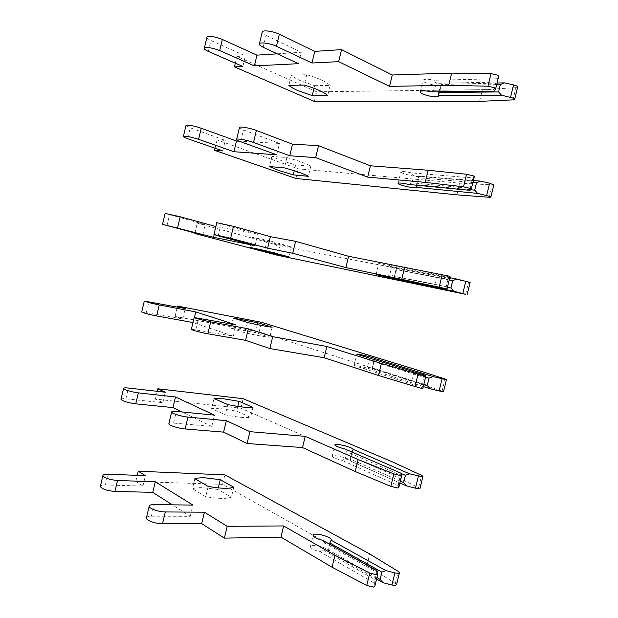 <?xml version="1.0" encoding="UTF-8"?>
<svg xmlns="http://www.w3.org/2000/svg" width="618" height="618" viewBox="0 0 618 618"><rect width="100%" height="100%" fill="white"/><g stroke="black" fill="none" stroke-linecap="round" stroke-linejoin="round"><path stroke-width="0.46" stroke-dasharray="3.09 2.32" d="M314.616 85.701L330.159 85.384C326.381 81.8 318.579 78.239 306.744 74.693L291.302 75.242C293.179 76.964 296.192 78.756 300.333 80.61L314.616 85.701L314.006 88.258M496.663 84.62L440.51 85.632L439.019 91.781M431.264 91.866L434.377 90.29L436.061 83.33L434.068 80.263L497.135 78.749L495.953 82.101L436.061 83.33M497.057 83.021L441.368 84.488C439.908 87.323 420.819 82.735 423.075 80.093C424.574 78.911 428.235 78.965 434.068 80.263M441.484 84.11L440.51 85.632M495.953 82.101L494.153 89.525L434.377 90.29M494.153 89.525L494.114 91.17M497.135 78.749L498.656 76.447M206.883 37.466C207.069 38.331 208.421 39.336 210.939 40.487L245.377 55.898L236.941 56.447L316.663 91.788L482.403 89.664L515.922 87.671L517.629 87.146M262.14 32.321C262.318 33.248 263.6 34.291 265.987 35.45L301.244 52.26L277.266 53.82M479.56 101.367L482.403 89.664M298.517 63.677L301.244 52.26M242.859 66.474L245.377 55.898M235.334 63.19L236.941 56.447M314.353 101.429L316.663 91.788M330.159 85.384L327.733 95.504M306.744 74.693L304.265 85.068M291.302 75.242L288.869 85.4M295.636 164.96L310.769 166.234C306.744 163.708 298.795 160.811 286.914 157.551L271.889 156.424L281.205 160.533L295.636 164.96L294.253 170.722M472.894 182.472L418.231 177.729L416.602 185.222M470.653 189.749L416.563 184.627M408.877 184.481L411.997 182.858L413.674 175.929L411.673 172.924L473.04 177.945L471.959 180.889L413.674 175.929M473.373 180.526L419.197 176.169C418.038 177.752 398.981 173.171 400.928 171.789C402.279 171.209 405.856 171.588 411.673 172.924M419.267 175.952L418.231 177.729M471.959 180.889L470.159 188.281L411.997 182.858M470.159 188.281L470.035 190.321M473.04 177.945L474.3 176.694M185.972 125.585L190.213 127.795L225.261 140.379L217.08 139.915L298.2 168.845L459.715 183.167L493.828 184.96M239.413 127.679L243.461 129.934L279.436 143.438L239.205 141.167M456.88 194.84L459.715 183.167M276.717 154.817L279.436 143.438M222.75 150.916L225.261 140.379M215.095 148.25L217.08 139.915M295.898 178.463L298.2 168.845M310.769 166.234L308.351 176.323M286.914 157.551L284.434 167.887M271.889 156.424L269.471 166.559M276.702 243.986L291.433 246.845L267.138 240.155L252.546 237.366L276.702 243.986L274.562 252.94M449.209 279.969L396.03 269.525L394.369 276.393L394.423 278.409M447.44 287.262L394.369 276.393M386.567 276.779L389.688 275.11L391.356 268.204L389.348 265.261L449.031 276.771L448.05 279.313L391.356 268.204M449.765 277.675L397.088 267.54C396.238 267.872 377.212 263.307 378.857 263.16L389.348 265.261M397.127 267.478L396.03 269.525M448.05 279.313L446.258 286.675L389.688 275.11M446.258 286.675L446.034 289.1M449.031 276.771L450.035 276.563M165.122 213.419L205.207 224.597L197.273 223.129L279.792 245.678L470.113 282.426M216.771 222.704L257.706 234.315L215.852 226.543M434.276 287.98L437.096 276.354M254.995 245.655L257.706 234.315M214.168 234.655L216.084 226.605M202.704 235.103L205.207 224.597M194.917 233.048L197.273 223.129M277.49 255.265L279.792 245.678M291.433 246.845L289.023 256.903M267.138 240.155L264.674 250.46M252.546 237.366L250.128 247.463M257.374 324.666L255.473 332.615L269.757 337.235C265.215 336.934 256.949 335.443 244.975 332.77L230.846 328.135L255.473 332.615M425.617 377.104L373.898 360.997L372.245 367.849L372.314 369.958C371.804 368.9 352.808 364.342 354.122 365.586L364.326 368.761L367.463 367.046L369.124 360.163L367.107 357.281M423.848 384.381L372.245 367.849M374.686 359.63L373.898 360.997M367.463 367.046L422.449 384.713L422.133 387.525L364.326 368.761M422.133 387.525L422.851 388.483M191.387 329.201L233.349 336.177L192.978 322.534M141.754 311.881L182.719 319.019L175.072 316.431L259.143 331.851L411.75 380.796L443.531 391.642M423.322 386.551L372.306 370.074M422.449 384.713L424.234 377.374L369.124 360.163M425.114 375.242L424.234 377.374M411.75 380.796L414.562 369.209M233.349 336.177L236.045 324.883M193.21 322.581L194.461 317.351M182.719 319.019L185.215 308.544M175.072 316.431L177.312 307.022M259.143 331.851L261.429 322.295M272.159 327.208L269.757 337.235M247.432 322.496L244.975 332.77M233.249 318.061L230.846 328.135M237.799 406.412L236.663 411.148L250.545 417.335C245.763 418.062 237.358 417.235 225.331 414.84L211.619 408.56L221.816 408.753L236.663 411.148M401.345 473.566L351.851 452.16L350.197 458.989L350.375 460.665C350.159 458.386 331.194 453.828 332.206 456.308C333.094 457.606 336.416 458.981 342.171 460.433L345.308 458.672L346.968 451.812L344.937 448.992M400.34 481.136L350.197 458.989M345.308 458.672L398.726 482.388L398.309 485.586L342.171 460.433M398.309 485.586L398.78 487.571M168.907 423.508C169.425 423.013 170.977 422.866 173.573 423.083L211.773 426.405L181.97 411.967M121.051 399.112C121.553 398.649 123.152 398.556 125.863 398.826L162.804 402.681L155.404 399.097L240.842 408.22L389.301 473.295L420.001 488.351M399.9 482.959L350.329 460.943M398.726 482.388L400.495 475.08L346.968 451.812M401.283 473.349L400.495 475.08M389.301 473.295L392.106 461.746M211.773 426.405L214.461 415.141M162.804 402.681L165.284 392.237M155.404 399.097L157.25 391.318M240.842 408.22L243.129 398.687M252.947 407.332L250.545 417.335M227.779 404.589L225.331 414.84M214.013 398.517L211.619 408.56M218.27 487.903L217.899 489.456L231.395 497.189C226.373 498.95 217.822 498.772 205.748 496.648L192.445 488.738C194.917 487.919 198.409 487.579 202.928 487.702L217.899 489.456M376.918 577.552L328.228 549.819L329.595 544.172M328.228 549.819L328.506 551.071C328.583 547.563 309.657 543.021 310.367 546.714C311.117 548.606 314.353 550.298 320.085 551.789L323.229 549.974L324.883 543.137L322.843 540.387M323.229 549.974L375.08 579.715L374.578 583.284L320.085 551.789M374.578 583.284L374.802 586.289M146.512 517.482C147.107 516.648 148.729 516.223 151.364 516.215L190.267 516.324L172.283 504.829M100.417 486.049C100.989 485.277 102.658 484.921 105.415 484.975L142.943 486.072L135.79 481.507L222.596 484.373L366.938 565.47L395.319 583.392L396.555 584.713M376.563 579.02L328.421 551.503M375.08 579.715L376.856 572.423L324.883 543.137M377.536 571.094L376.856 572.423M366.938 565.47L369.726 553.967M190.267 516.324L192.947 505.099M142.943 486.072L145.423 475.667M135.79 481.507L137.258 475.35M222.596 484.373L224.875 474.863M233.789 487.223L231.395 497.189M208.196 486.436L205.748 496.648M194.84 478.726L192.445 488.738M512.955 99.869L515.922 87.671M263.168 47.285L265.987 35.45M208.351 51.418L210.939 40.487M489.255 197.273L492.214 185.122M240.649 141.723L243.461 129.934M187.625 138.695L190.213 127.795M465.648 294.33L468.591 282.217M218.208 235.837L221.012 224.095M166.976 225.686L169.548 214.825M442.117 391.032L445.053 378.958M195.852 329.626L198.641 317.922M146.389 312.399L148.953 301.569M418.68 487.386L421.6 475.358M173.573 423.083L176.354 411.418M125.863 398.826L128.428 388.034M395.319 583.392L398.231 571.411M151.364 516.215L154.137 504.589M105.415 484.975L107.965 474.222M438.741 95.357L441.368 84.488M420.302 91.572L423.075 80.093M416.532 187.184L419.197 176.169M398.162 183.222L400.928 171.789M394.392 278.703L397.088 267.54M376.107 274.562L378.857 263.16M372.314 369.958L374.995 358.888M354.122 365.586L356.864 354.23M350.375 460.665L353.002 449.819M332.206 456.308L334.941 444.983M328.506 551.071L331.078 540.441M310.367 546.714L313.094 535.435"/><path stroke-width="0.93" d="M314.006 88.258L312.244 95.62L327.733 95.504C323.925 92.051 316.099 88.567 304.265 85.068L288.869 85.4C290.769 87.061 293.789 88.799 297.938 90.614L312.244 95.62M498.571 91.935L438.834 92.545L438.595 95.968C437.173 98.641 418.085 94.06 420.302 91.572C421.785 90.467 425.439 90.56 431.264 91.866L494.114 91.17L495.605 88.992L494.701 87.81L487.957 86.219L448.714 85.284L389.541 86.358L338.687 61.653L311.966 62.997L276.462 46.28C270.661 43.438 260.309 41.916 259.421 43.747C258.942 44.681 260.193 45.856 263.168 47.285L298.517 63.677L254.392 65.894L219.684 50.56C212.175 47.725 207.061 46.906 204.357 48.096C203.963 48.938 205.292 50.043 208.351 51.418L242.859 66.474L234.454 66.891L314.353 101.429L479.56 101.367L512.955 99.869L514.647 99.39L513.821 98.301L501.484 95.18L498.571 91.935L500.364 84.558L504.473 82.874L497.057 83.021M495.667 88.737L498.656 76.447L497.76 75.211L491.016 73.619L451.658 73.125L392.283 74.987L341.569 49.633L314.747 51.379L279.336 34.229C273.558 31.317 263.183 29.842 262.271 31.781L262.14 32.321M514.709 99.143L517.629 87.146L516.81 86.01L513.558 84.882L504.473 82.874M500.364 84.558L496.663 84.62M438.834 92.545L439.019 91.781M501.484 95.18L438.703 95.605M277.266 53.82L256.949 55.141L222.326 39.444C214.825 36.555 209.711 35.759 206.984 37.049L206.883 37.466M448.714 85.284L451.658 73.125M389.541 86.358L392.283 74.987M338.687 61.653L341.569 49.633M311.966 62.997L314.747 51.379M254.392 65.894L256.949 55.141M234.454 66.891L235.334 63.19M294.253 170.722L293.264 174.855L308.351 176.323C304.295 173.928 296.323 171.116 284.434 167.887L269.471 166.559L278.818 170.506L293.264 174.855M416.602 185.222L416.424 187.609C415.311 189.031 396.254 184.458 398.162 183.222C399.498 182.719 403.067 183.144 408.877 184.481L470.035 190.321L471.264 189.193L470.259 188.413L463.539 186.814L425.215 182.372L367.679 177.119L315.659 157.629L289.757 155.759L253.504 142.464C247.579 140.224 237.335 138.308 236.648 139.289C236.277 139.784 237.606 140.595 240.649 141.723L276.717 154.817L233.936 151.727L198.594 139.32C190.993 136.918 185.933 135.929 183.415 136.354C183.113 136.81 184.519 137.582 187.625 138.695L222.75 150.916L214.601 150.328L295.898 178.463L456.88 194.84L489.255 197.273L490.854 197.165L489.943 196.447L477.614 193.395L474.709 190.135L476.493 182.781L480.588 181.136L473.373 180.526M471.295 189.054L474.3 176.694L473.311 175.86L466.582 174.261L428.15 170.251L370.406 165.786L318.533 145.655L292.53 144.179L256.37 130.46C250.46 128.15 240.201 126.281 239.49 127.362L239.413 127.679M490.893 197.026L493.828 184.96L489.641 183.206L480.588 181.136M476.493 182.781L472.894 182.472M474.709 190.135L470.653 189.749M477.614 193.395L416.493 187.408M239.205 141.167L236.485 141.012L201.221 128.243C193.635 125.786 188.567 124.813 186.026 125.338L185.972 125.585M425.215 182.372L428.15 170.251M367.679 177.119L370.406 165.786M315.659 157.629L318.533 145.655M289.757 155.759L292.53 144.179M233.936 151.727L236.485 141.012M214.601 150.328L215.095 148.25M274.562 252.94L274.338 253.851L289.023 256.903L264.674 250.46L250.128 247.463L274.338 253.851M394.423 278.409L394.338 278.934L376.107 274.562L446.034 289.1L447.015 289.023L445.918 288.637L345.879 267.571L292.723 253.264L267.633 248.197L230.63 238.301L213.959 234.492L218.208 235.837L254.995 245.655L213.542 237.289L162.534 224.326L202.704 235.103L194.809 233.511L277.49 255.265L465.648 294.33L453.828 291.248L450.931 287.98L452.716 280.657L456.795 279.035L449.765 277.675M447.023 288.992L450.035 276.563L448.954 276.13L348.598 256.285L295.582 241.329L270.39 236.663L233.488 226.343L216.771 222.704M467.162 294.547L470.113 282.426L456.795 279.035M452.716 280.657L449.209 279.969M450.931 287.98L447.44 287.262M453.828 291.248L394.361 278.896M215.852 226.543L180.193 216.74L165.122 213.419M401.8 279.104L404.72 267.03M345.879 267.571L348.598 256.285M292.723 253.264L295.582 241.329M267.633 248.197L270.39 236.663M213.542 237.289L214.168 234.655M194.809 233.511L194.917 233.048M257.83 322.781L272.159 327.208C267.648 326.775 259.406 325.199 247.432 322.496L233.249 318.061L257.83 322.781L257.374 324.666M425.848 376.13L422.851 388.483L421.661 388.49L378.471 375.489L324.164 357.722L269.865 348.552L245.578 340.325L207.841 333.797C201.653 332.762 191.634 330.058 191.348 329.355L191.387 329.201M424.69 376.03L381.383 363.461L326.868 346.474L272.716 336.663L248.328 328.822L210.684 321.878C204.512 320.765 194.477 318.115 194.168 317.521L236.045 324.883L195.751 311.928L159.235 304.952C151.472 303.353 146.497 302.055 144.326 301.059L185.215 308.544L177.536 306.08L261.429 322.295L414.562 369.209L445.053 378.958L446.482 379.529L445.4 379.498L433.087 376.586L375.064 358.594C374.516 357.691 355.52 353.133 356.864 354.23L425.114 375.242L425.864 376.068L424.69 376.03M446.466 379.591L443.531 391.642L439.112 390.962L430.128 388.753L427.247 385.462L429.016 378.17L433.087 376.586M429.016 378.17L425.617 377.104M427.247 385.462L423.848 384.381M375.064 358.695L374.686 359.63M192.978 322.534L156.617 315.96C148.845 314.407 143.878 313.094 141.723 312.005L141.754 311.881M430.128 388.753L423.322 386.551M378.471 375.489L381.383 363.461M324.164 357.722L326.868 346.474M269.865 348.552L272.716 336.663M245.578 340.325L248.328 328.822M194.461 317.351L195.751 311.928M177.312 307.022L177.536 306.08M239.011 401.345L252.947 407.332C248.189 407.934 239.799 407.023 227.779 404.589L214.013 398.517L224.187 398.873L239.011 401.345L237.799 406.412M401.739 475.381L398.78 487.571L397.498 487.973L390.823 486.351L355.226 471.534L302.511 447.571L247.084 443.508L223.6 432.129L185.13 428.962C178.811 428.513 168.907 425.423 168.822 423.886L168.907 423.508M400.51 475.559L393.836 473.936L358.131 459.545L305.215 436.362L249.927 431.658L226.343 420.673L187.965 417.08C181.661 416.563 171.742 413.519 171.634 412.09C171.549 411.356 173.125 411.132 176.354 411.418L214.461 415.141L175.481 396.98L138.339 392.87C130.491 391.696 125.57 390.236 123.577 388.49C123.53 387.841 125.153 387.695 128.428 388.034L165.284 392.237L157.86 388.776L243.129 398.687L392.106 461.746L421.6 475.358L422.936 476.285L421.77 476.617L409.464 473.774L353.11 449.348C352.863 447.216 333.898 442.658 334.941 444.983C335.852 446.204 339.182 447.54 344.937 448.992L401.283 473.349L401.785 475.203L400.51 475.559M422.897 476.455L420.001 488.351L418.826 488.73L415.466 488.166L406.513 485.902L403.639 482.596L405.408 475.327L409.464 473.774M405.408 475.327L401.345 473.566M403.639 482.596L400.34 481.136M353.071 449.603L351.936 452.021M181.97 411.967L172.947 407.594L135.736 403.84C127.872 402.72 122.951 401.236 120.981 399.406L121.051 399.112M406.513 485.902L399.9 482.959M355.226 471.534L358.131 459.545M302.511 447.571L305.215 436.362M247.084 443.508L249.927 431.658M223.6 432.129L226.343 420.673M172.947 407.594L175.481 396.98M157.25 391.318L157.86 388.776M220.247 479.676L233.789 487.223C228.791 488.853 220.263 488.591 208.196 486.436L194.84 478.726C197.297 477.977 200.78 477.683 205.292 477.845L220.247 479.676L218.27 487.903M377.722 574.253L374.802 586.289L373.426 587.085L366.76 585.455L332.067 567.231L280.935 537.119L224.388 538.124L201.692 523.624L162.503 523.778C156.053 523.917 146.257 520.449 146.366 518.085L146.512 517.482M376.432 574.717L369.765 573.087L334.956 555.288L283.631 525.941L227.215 526.32L204.427 512.206L165.323 511.943C158.888 512.013 149.085 508.583 149.17 506.327C149.193 505.169 150.846 504.589 154.137 504.589L192.947 505.099L155.272 481.77L117.52 480.503C109.579 479.753 104.705 478.131 102.889 475.636C102.943 474.609 104.635 474.137 107.965 474.222L145.423 475.667L138.239 471.217L224.875 474.863L369.726 553.967L398.231 571.411L399.483 572.693L398.231 573.38L394.848 572.94L385.926 570.615L331.155 540.202L331.233 539.784C331.279 536.432 312.345 531.889 313.094 535.435C313.859 537.251 317.104 538.896 322.843 540.387L377.536 571.094L377.791 573.967L376.432 574.717M399.413 572.971L396.555 584.713L395.288 585.455L391.905 585.022L382.99 582.697L380.124 579.375L381.885 572.129L385.926 570.615M381.885 572.129L329.873 543.013L329.595 544.172M380.124 579.375L376.918 577.552M331.155 540.202L329.873 543.013M172.283 504.829L152.754 492.345L114.917 491.441C106.968 490.738 102.101 489.093 100.309 486.513L100.417 486.049M382.99 582.697L376.563 579.02M332.067 567.231L334.956 555.288M280.935 537.119L283.631 525.941M224.388 538.124L227.215 526.32M201.692 523.624L204.427 512.206M152.754 492.345L155.272 481.77M137.258 475.35L138.239 471.217M487.957 86.219L491.016 73.619M510.568 97.196L513.558 84.882M276.462 46.28L279.336 34.229M219.684 50.56L222.326 39.444M463.539 186.814L466.582 174.261M486.66 195.473L489.641 183.206M253.504 142.464L256.37 130.46M198.594 139.32L201.221 128.243M439.205 287.03L442.241 274.523M462.843 293.395L465.817 281.175M230.63 238.301L233.488 226.343M177.567 227.787L180.193 216.74M414.972 386.876L417.992 374.415M439.112 390.962L442.071 378.78M207.841 333.797L210.684 321.878M156.617 315.96L159.235 304.952M390.823 486.351L393.836 473.936M415.466 488.166L418.417 476.038M185.13 428.962L187.965 417.08M135.736 403.84L138.339 392.87M366.76 585.455L369.765 573.087M391.905 585.022L394.848 572.94M162.503 523.778L165.323 511.943M114.917 491.441L117.52 480.503M438.595 95.968L438.741 95.357M259.421 43.747L262.271 31.781M204.357 48.096L206.984 37.049M416.424 187.609L416.532 187.184M236.648 139.289L239.49 127.362M183.415 136.354L186.026 125.338M213.959 234.492L216.787 222.611M162.534 224.326L165.137 213.341M191.348 329.355L194.168 317.521M141.723 312.005L144.326 301.059M353.002 449.819L353.11 449.348M168.822 423.886L171.634 412.09M120.981 399.406L123.577 388.49M331.078 540.441L331.233 539.784M146.366 518.085L149.17 506.327M100.309 486.513L102.889 475.636"/></g></svg>
